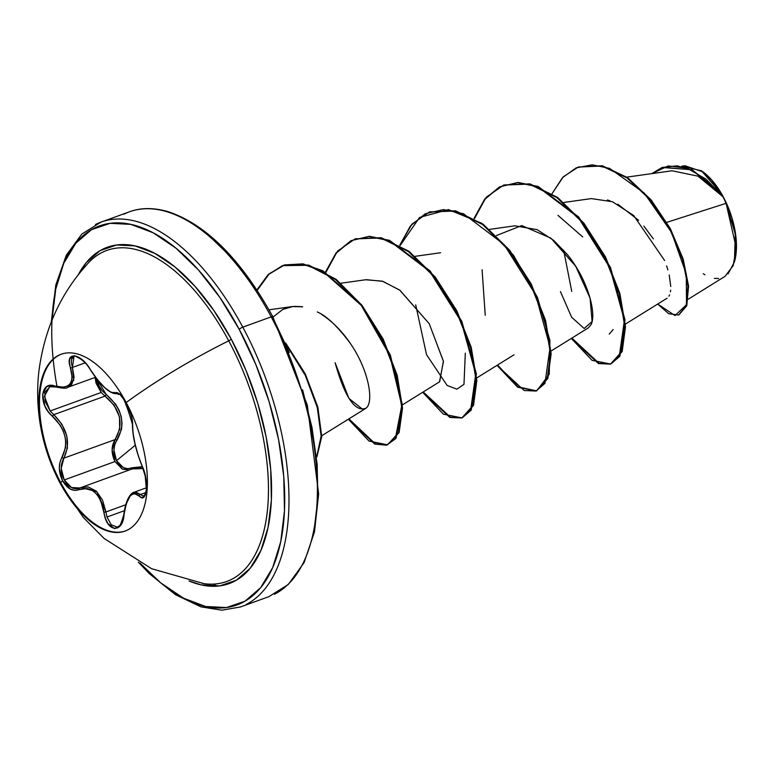 <?xml version="1.0" encoding="UTF-8"?>
<svg xmlns="http://www.w3.org/2000/svg" width="775" height="775" viewBox="0 0 775 775"><rect width="100%" height="100%" fill="white"/><g stroke="black" fill="none" stroke-linecap="round" stroke-linejoin="round"><path stroke-width="1.16" d="M59.22 355.115A94.017 46.684 -109.9 0 0 60.702 482.544L59.966 482.806A94.017 46.684 70.1 0 1 58.493 355.376A94.017 46.684 70.1 0 1 126.18 402.525A94.017 46.684 70.1 0 1 136.158 523.018A94.017 46.684 70.1 0 1 59.966 482.806A192.384 47.004 151.8 0 0 60.518 483.978A192.384 47.004 -28.2 0 1 59.966 482.806A94.017 46.684 70.1 0 1 49.988 362.322A94.017 46.684 70.1 0 1 126.18 402.525A192.384 47.004 -28.2 0 1 228.732 340.816A192.384 47.004 151.8 0 0 126.18 402.525A94.017 46.684 70.1 0 1 127.662 529.955A94.017 46.684 70.1 0 1 59.966 482.806L60.702 482.544A94.017 46.684 70.1 0 1 61.419 354.146M126.548 403.213L120.173 394.649L117.403 392.731L111.193 392.392L104.993 387.868L97.631 379.924L86.878 364.676L82.663 360.162L74.516 355.667L69.731 358.757L69.392 362.768L72.182 377.144L71.562 380.971L69.915 384.042L67.299 386.163L63.85 387.248L50.637 385.504L46.684 386.706L42.586 394.368L44.853 405.974L48.166 411.603L60.266 425.223L63.095 430.609L64.974 436.364L65.778 442.196L65.497 447.795L59.937 462.413L59.317 468.429L62.61 480.849L60.702 482.544L62.61 480.849C67.425 488.918 72.976 491.825 79.263 489.577A1.531 1.114 -114.1 0 1 79.815 487.959L71.484 487.562L64.228 479.948L114.962 461.561L122.382 469.146L129.289 469.989M117.868 526.768L116.918 527.029L111.261 524.791L106.989 517.022L124.349 510.735L106.989 517.022L105.923 511.955L125.666 504.796L105.923 511.955L96.788 491.592L80.862 487.533L88.214 486.913L96.313 491.147L102.513 500.059L105.923 511.955L103.957 512.275L105.923 511.955L106.989 517.022M96.991 379.295L106.204 394.504C122.421 408.667 125.967 423.973 116.841 440.433C113.102 446.419 112.976 453.172 116.483 460.689C120.687 467.577 125.695 469.96 131.527 467.858L142.3 466.647L127.507 468.662L123.39 467.664L116.483 460.689L135.315 445.189L116.483 460.689L113.925 449.994L114.729 444.792L121.472 429.495L122.033 423.16L121.22 416.572L119.03 410.14L115.63 404.182L106.204 394.504L105.013 396.122L53.795 414.673L50.152 410.973L101.205 392.479L105.013 396.122L101.205 392.479L95.122 377.415L96.032 383.208L101.205 392.479L50.152 410.973L45.231 401.595L44.805 392.489L49.968 386.638M122.295 469.098L114.962 461.561C111.135 453.385 111.174 446.071 115.078 439.609A1.531 0.862 -144.5 0 1 116.841 440.433A1.531 0.862 35.5 0 0 115.078 439.609C124.078 423.925 120.726 409.433 105.013 396.122L106.204 394.504L102.213 390.736L99.132 386.086L96.982 379.285M202.246 583.391A176.051 87.41 -109.9 0 0 267.346 511.171A176.051 87.41 -109.9 0 0 228.732 340.816A176.051 87.41 -109.9 0 0 87.575 263.771M231.212 339.082A3.071 0.746 -28.2 0 1 228.732 340.816A3.071 0.746 151.8 0 0 231.212 339.082L214.016 310.727L195.058 286.401L175.063 267.026L154.816 253.367L135.083 245.927L116.618 244.997L100.14 250.625L86.277 262.589L78.178 274.951A178.86 88.805 70.1 0 1 231.212 339.082A178.86 88.805 70.1 0 1 268.964 522.679A178.86 88.805 70.1 0 1 189.052 581.008L201.393 584.951L219.858 585.881L236.336 580.252L250.199 568.288L260.904 550.453L268.053 527.436L271.376 500.108L270.727 469.524L266.135 436.868L257.784 403.387L245.995 370.363L231.212 339.082M51.983 320.23L55.732 289.211L63.792 263.258L75.863 243.156L91.479 229.681L110.06 223.336L130.868 224.372L153.111 232.762L175.935 248.165L198.468 269.991L219.838 297.416L239.223 329.375A201.597 100.101 70.1 0 1 273.12 566.612A201.597 100.101 70.1 0 1 139.936 563.018L160.541 582.713L183.365 598.116L205.608 606.505L226.416 607.542L244.987 601.197L260.613 587.721L272.684 567.62L280.744 541.667L284.483 510.87L283.747 476.402L278.583 439.59L269.167 401.857L255.876 364.637L239.223 329.375A3.071 0.746 -28.2 0 1 242.807 327.157A3.071 0.746 151.8 0 0 239.223 329.375A201.597 100.101 70.1 0 0 101.573 225.215A201.597 100.101 70.1 0 0 57.04 386.744M246.024 604.548A204.668 101.622 -109.9 0 0 242.807 327.157A204.668 101.622 70.1 0 1 246.024 604.548M734.506 261.601A58.367 28.985 -109.9 0 0 734.797 260.545A58.367 28.985 -109.9 0 0 723.288 196.898L726.107 203.331L735.301 234.147L734.4 262.018L728.025 273.953M718.658 278.525L714.356 278.399M704.921 274.786L703.254 273.73M272.819 316.723A3.071 0.746 151.8 0 0 271.202 316.868A204.668 101.622 70.1 0 1 274.418 594.27A204.668 101.622 -109.9 0 0 271.202 316.868L242.807 327.157L271.202 316.868A204.668 101.622 -109.9 0 0 123.855 214.229A204.668 101.622 70.1 0 1 271.202 316.868A3.071 0.746 -28.2 0 1 272.819 316.723A3.071 0.746 -28.2 0 1 272.626 317.275L289.288 352.538M95.461 224.508A204.668 101.622 70.1 0 1 242.807 327.157A204.668 101.622 -109.9 0 0 95.461 224.508M688.248 299.198L725.012 276.365L733.169 265.709L736.25 247.942L726.107 203.331L666.81 222.347L726.107 203.331L723.056 196.831L697.975 176.157L672.09 170.771L626.839 177.126M668.922 296.234L669.6 294.858M670.423 291.787L670.646 290.15M670.772 286.537L669.222 274.999M667.876 269.855L666.597 265.864M664.611 260.516L633.659 215.498L612.415 201.713L591.315 198.603L563.958 202.44M551.025 351.046L588.37 327.864L591.034 324.647C596.808 314.224 588.109 279.794 567.252 254.432L553.602 240.328L537.123 229.652L514.929 225.816L489.635 229.371M402.37 404.899L439.696 381.726L443.397 361.131L429.214 323.708L399.978 290.296L382.85 281.335L366.255 279.668L340.971 283.224M317.237 311.947C326.556 315.861 337.609 326.382 350.397 343.509C369.2 370.741 374.005 402.516 366.032 408.163C355.153 412.513 344.836 397.362 335.1 362.7L348.905 398.408L362.797 409.423M350.397 343.509C342.908 332.427 334.277 323.388 324.502 316.394L321.858 314.631M302.696 306.823L292.262 306.551L269.022 309.816M287.409 307.597L282.798 309.438L273.013 317.082L282.798 309.438L293.076 306.454M557.952 215.353L582.713 236.917M613.18 329.53L609.247 334.122M563.638 250.18L571.737 291.4M682.339 166.373L701.443 170.762L720.895 193.101L703.099 171.963L685.013 165.743L681.642 166.218M653.373 238.923L643.841 226.048M638.658 220.313L617.82 204.242M609.964 200.783L607.406 199.969M552.071 193.634L562.495 177.64L576.174 167.875L592.245 164.813L609.663 168.417L644.219 193.023L671.644 232.568L686.282 274.069L686.514 304.711L675.006 315.57L657.694 304.042L668.728 313.749L678.561 315.028L686.195 305.738L687.919 286.149L682.494 259.121L669.707 228.848L650.535 200.163L626.985 177.882L601.817 166.015L578.179 167.09L563.309 176.807L552.071 193.634M662.422 167.352L692.133 169.773L720.469 192.51L722.784 196.346L693.354 170.888L677.273 165.831L662.112 167.468L651.804 173.619L668.205 165.937L687.067 168.175L706.006 179.151L723.288 196.898A58.367 28.985 -109.9 0 0 701.724 170.955M678.871 314.912L686.679 305.883L688.578 286.392L683.24 259.315L670.462 228.877L651.223 200.008L627.537 177.611L602.223 165.743L578.489 166.974L602.437 165.792L627.605 177.659L651.155 199.94L670.327 228.625L683.104 258.898L688.539 285.917L686.815 305.515L678.561 315.028M722.901 196.53L720.469 192.51L692.133 169.773L662.112 167.468M231.87 257.891L209.337 236.065M213.319 584.118L216.767 586.016M314.156 529.567L317.886 498.771L317.159 464.302L311.986 427.49L302.57 389.748M294.258 306.358L301.795 306.677M365.587 279.765L382.298 281.151L399.609 290.015L429.214 323.679L443.455 361.45L439.483 381.862M485.247 315.328L482.079 269.748M496.417 235.542L521.749 225.573L550.996 238.196L575.777 266.387L590.085 298.152L592.1 321.509L584.205 328.513L571.63 317.246L560.432 291.584M571.349 338.433L598.503 363.591L610.351 364.114L619.264 356.461L624.417 320.259L609.935 267.859L578.353 217.513L537.86 186.823L517.748 182.677L499.623 186.823L484.743 199.02L474.067 218.337L486.312 197.16L503.702 185.08L529.286 184.092L556.983 197.644L583.294 223.423L604.917 257.242L619.264 293.696L624.863 326.982L621.569 351.772L610.584 364.037L592.032 360.307L571.349 338.433M497.017 365.354L524.181 390.513L536.029 391.046L544.941 383.392L550.085 347.19L535.612 294.781L504.021 244.445L463.528 213.755L443.416 209.599L425.291 213.745L410.411 225.942L399.745 245.268L411.99 224.091L429.379 212.001L454.954 211.013L482.66 224.576L508.962 250.354L530.584 284.173L544.932 320.627L550.531 353.904L547.237 378.694L536.252 390.968L517.7 387.229L497.017 365.354M422.685 392.286L449.849 417.444L461.697 417.967L470.609 410.314L475.753 374.112L461.28 321.712L429.689 271.366L389.195 240.676L369.084 236.52L350.968 240.676L336.088 252.873L325.413 272.19L337.658 251.013L355.047 238.923L380.632 237.944L408.328 251.497L434.639 277.276L456.262 311.095L470.609 347.549L476.208 380.835L472.905 405.625L461.929 417.89L443.368 414.15L422.685 392.286M348.363 419.207L374.703 444.056L386.347 445.208L395.347 438.64L401.77 405.432L389.844 355.56L361.228 305.36L322.749 271.279L302.88 264.168L284.435 264.992L268.828 273.992L256.912 289.918L268.063 274.708L282.536 265.631L308.014 265.302L335.488 279.533L361.402 305.582L382.579 339.324L396.548 375.439L401.896 408.299L398.515 432.721L387.597 444.811L369.045 441.082L348.363 419.207M316.849 456.107L321.131 436.063L317.275 407.534L305.331 375.478L286.643 345.272L305.331 375.478L317.275 407.534L321.131 436.063L316.849 456.107M610.584 364.037L622.189 351.55L625.483 326.759L619.884 293.473L605.537 257.019L583.914 223.2L557.603 197.422L529.906 183.869L504.012 184.963M536.252 390.968L547.857 378.471L551.151 353.681L545.552 320.395L531.204 283.941L509.582 250.131L483.28 224.353L455.574 210.79L429.689 211.895M461.929 417.89L473.525 405.403L476.828 380.612L471.229 347.326L456.882 310.872L435.259 277.053L408.948 251.274L381.252 237.722L355.357 238.816M387.597 444.811L399.135 432.498L402.516 408.076L397.168 375.216L383.199 339.101L362.022 305.36L336.098 279.31L308.634 265.079L282.846 265.515M316.927 456.804L321.741 436.596L317.857 407.156L305.321 373.967L285.646 342.986L305.321 373.967L317.857 407.156L321.741 436.596L316.927 456.804M415.71 304.846L426.512 354.611L447.117 385.475L456.872 389.166L463.983 384.352L465.31 353.168M257.203 290.354L269.012 274.176L284.551 264.924L302.977 263.858L322.875 270.795L361.508 304.711L390.319 354.96L402.37 405.005L396.006 438.379L386.987 444.976L375.303 443.823L348.905 418.868M325.858 272.451L336.447 252.96L351.288 240.599L369.394 236.297L389.515 240.337L430.096 270.901L461.803 321.267L476.363 373.782L471.239 410.082L462.307 417.744L450.44 417.202L423.228 391.947M400.181 245.52L419.575 217.426L448.512 209.599L481.847 223.316L513.408 255.091L537.462 297.416L549.911 340.457L549.243 374.218L536.852 390.745M536.562 390.852L518.078 386.851L497.56 365.015M474.513 218.598L485.111 199.107L499.943 186.746L518.049 182.454L538.179 186.484L578.76 217.048L610.467 267.423L625.028 319.93L619.893 356.229L610.962 363.901L599.094 363.349L571.892 338.094M734.487 261.688L735.31 258.366L736.182 239.465L731.958 217.882L723.288 196.898L711.489 179.703L701.54 170.829M213.793 584.088A176.051 87.41 -109.9 0 0 228.732 340.816A176.051 87.41 -109.9 0 0 88.253 263.035M131.527 467.858A1.531 1.027 -113.7 0 1 131.266 469.272A1.531 1.027 66.3 0 0 131.527 467.858M132.234 468.923L140.42 467.974L143.084 468.575L132.234 468.923L79.195 488.211M130.762 494.808L134.075 492.261C132.118 492.474 126.093 496.959 123.884 514.203L122.915 520.306L120.813 524.966L114.545 528.608L107.899 523.58L105.429 518.436L100.847 500.97L98.251 496.252L95.025 492.483L91.295 489.868L87.294 488.521L79.263 489.577A1.531 1.114 65.9 0 1 79.815 487.959C73.877 490.062 68.684 487.388 64.228 479.948C60.373 471.878 60.247 464.622 63.86 458.161L115.078 439.609L119.65 429.224L119.505 416.94L114.099 405.199L105.013 396.122L53.795 414.673L61.884 424.216L66.795 435.996L67.406 448.037L63.86 458.161L115.078 439.609L112.104 449.955L114.962 461.561L64.228 479.948L61.225 468.429L63.86 458.161C70.961 443.126 67.609 428.623 53.795 414.673L50.152 410.973L44.388 396.306L49.678 386.735L55.839 386.967A1.531 0.94 -71.5 0 1 55.335 386.231C40.358 379.837 37.965 404.821 52.497 416.243A1.531 0.533 -49.6 0 1 53.795 414.673A1.531 0.533 130.4 0 0 52.497 416.243C65.797 429.379 68.975 443.097 62.019 457.395A1.531 0.949 32.3 0 0 63.86 458.161A1.531 0.949 -147.7 0 1 62.019 457.395C58.251 464.322 58.445 472.14 62.61 480.849L70.389 489.112L74.923 490.401L79.263 489.577C91.944 486.032 100.178 493.597 103.957 512.275C106.291 532.27 123.031 534.082 124.068 514.426L124.107 514.019M135.489 491.98L140.595 494.469L145.884 492.551L140.595 494.469L134.075 492.261M144.693 495.428L142.726 495.923L140.595 494.469A1.531 1.298 136.4 0 0 139.258 496A1.531 1.298 -43.6 0 1 140.595 494.469M125.87 404.976L126.461 403.426L131.256 415.313L132.409 420.699L133.019 433.089L135.073 443.949L138.241 455.632L142.116 466.007A1.531 0.882 155.7 0 0 142.164 466.337A1.531 0.882 -24.3 0 1 142.116 466.007L145.71 477.749L146.485 489.897L143.869 497.007L141.67 497.56L134.618 493.568L132.302 494.247L130.074 496.223L126.286 503.682L124.068 514.426C126.993 496.446 132.06 490.304 139.258 496C146.979 505.038 149.372 480.083 142.116 466.007C135.887 450.333 132.719 436.625 132.602 424.903C132.835 419.246 130.791 412.087 126.461 403.426C121.801 395.327 118.091 391.762 115.349 392.731A1.531 1.472 59.7 0 0 117.209 393.477L117.897 393.4C118.653 398.786 119.34 380.196 132.457 424.264A1.531 1.298 4.5 0 0 132.602 424.903A1.531 1.298 -175.5 0 1 132.457 424.245C132.418 435.85 135.654 449.878 142.154 466.327L145.138 475.366L146.398 489.5C145.099 495.031 144.286 497.153 143.947 495.864M132.457 424.264C132.477 416.95 129.493 408.435 123.496 398.728C117.965 391.443 117.5 393.981 117.451 393.361L117.209 393.477A1.531 1.472 -120.3 0 1 115.349 392.731C109.711 393.739 101.467 386.163 90.627 370.014L90.491 370.004C101.283 386.25 110.031 394.146 116.754 393.69L117.141 393.516M90.549 369.888L90.627 370.014C81.046 352.644 64.286 350.804 70.515 367.825A1.531 0.765 -18.7 0 0 72.462 367.437L85.143 362.845L72.462 367.437L71.348 362.816L71.6 359.135L74.013 356.49M75.34 356.277L75.979 356.316M67.58 387.393C66.941 388.604 63.027 388.469 55.839 386.967A1.531 0.94 108.5 0 1 55.335 386.231C69.576 389.35 74.633 383.218 70.515 367.825A1.531 0.765 161.3 0 0 72.462 367.437L74.09 377.309L71.649 384.574L67.58 387.393L73.722 380.186L72.462 367.437L73.974 356.5M125.463 530.933A94.017 46.684 70.1 0 1 60.702 482.544A94.017 46.684 -109.9 0 0 124.068 531.359M123.884 514.203C121.007 524.442 118.962 528.637 117.742 526.806L117.81 526.787M88.001 263.306L81.142 271.24C57.892 299.431 43.807 332.872 38.876 371.554C36.948 388.188 37.316 405.306 40 422.908C43.419 444.424 50.259 464.777 60.508 483.958L83.254 517.39L104.053 538.422L151.58 568.695L204.048 583.662M138.357 562.175L149.265 573.577L175.392 594.638L201.035 606.893L221.902 610.187L240.453 606.961L268.847 596.673L288.339 584.447L304.052 562.669L314.476 531.96L318.651 493.946L307.336 405.151L272.829 316.733C241.345 259.848 206.683 224.905 168.843 211.885C154.167 207.516 141.031 207.497 129.435 211.817L101.031 222.105L81.859 234.031L66.311 255.159L55.819 284.948L51.315 321.887M667.042 298.239L625.357 324.124M514.038 354.785L476.693 377.977M440.607 252.747L415.303 256.293M365.383 408.638L321.751 435.724M578.179 167.09L578.789 166.867M504.322 184.847L503.702 185.08M429.999 211.778L429.379 212.001M355.667 238.7L355.047 238.923M283.156 265.399L282.536 265.631M146.504 487.756L134.143 492.241M117.674 393.361L116.783 393.681M95.451 377.299L67.667 387.364M73.916 356.519C72.802 353.884 85.608 360.113 90.491 370.014"/></g></svg>
